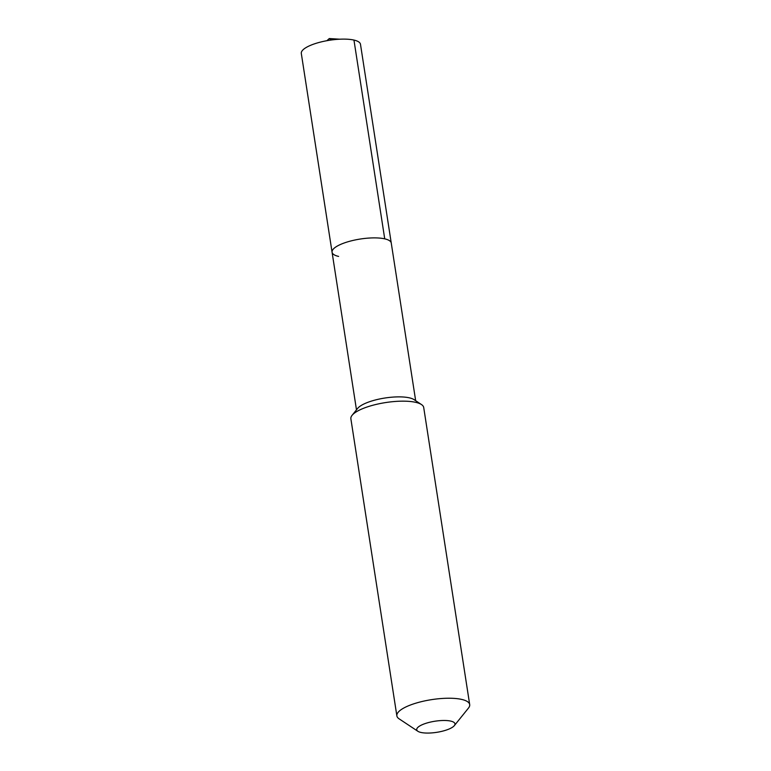 <?xml version="1.0" encoding="UTF-8"?>
<svg xmlns="http://www.w3.org/2000/svg" width="771" height="771" viewBox="0 0 771 771"><rect width="100%" height="100%" fill="white"/><g stroke="black" fill="none" stroke-linecap="round" stroke-linejoin="round"><path stroke-width="1.16" d="M356.481 409.864L332.07 252.213A29.944 8.703 171.2 0 1 351.181 240.88A29.944 8.703 171.2 0 1 384.729 238.846A29.944 8.703 -8.8 0 1 391.254 243.048A29.944 8.703 -8.8 0 0 384.729 238.846L353.956 40.073L384.729 238.846A29.944 8.703 171.2 0 0 351.181 240.88A29.944 8.703 171.2 0 0 332.07 252.213A29.944 8.703 171.2 0 0 338.604 256.415M421.486 404.563L414.066 399.638A29.944 8.703 -8.8 0 0 409.334 397.836A29.944 8.703 171.2 0 0 380.18 398.867A29.944 8.703 171.2 0 0 357.677 408.37L352.096 415.309A36.854 10.717 171.2 0 0 350.872 418.788L396.863 715.864A36.854 10.717 171.2 0 0 399.079 718.813L417.882 731.284A19.352 5.628 171.2 0 0 420.937 732.45A19.352 5.628 -8.8 0 0 439.778 731.785A19.352 5.628 -8.8 0 0 454.321 725.646L468.479 708.067A36.854 10.717 -8.8 0 0 469.693 704.588L423.713 407.512A36.854 10.717 -8.8 0 0 421.486 404.563A36.854 10.717 -8.8 0 0 415.675 402.337A36.854 10.717 171.2 0 0 379.785 403.618A36.854 10.717 171.2 0 0 352.096 415.309M469.693 704.588A36.854 10.717 -8.8 0 0 461.656 699.413A36.854 10.717 171.2 0 0 420.378 701.918A36.854 10.717 171.2 0 0 396.863 715.864M417.882 731.284A19.352 5.628 171.2 0 1 426.392 723.169A19.352 5.628 171.2 0 1 450.736 721.097A19.352 5.628 -8.8 0 1 454.321 725.646M332.07 252.213L301.307 53.44A29.944 8.703 171.2 0 1 320.408 42.106A29.944 8.703 171.2 0 1 353.956 40.073A29.944 8.703 -8.8 0 1 360.481 44.275L415.665 400.698M331.308 39.996L329.294 38.55L339.847 39.205L329.294 38.55L326.875 40.709"/></g></svg>
